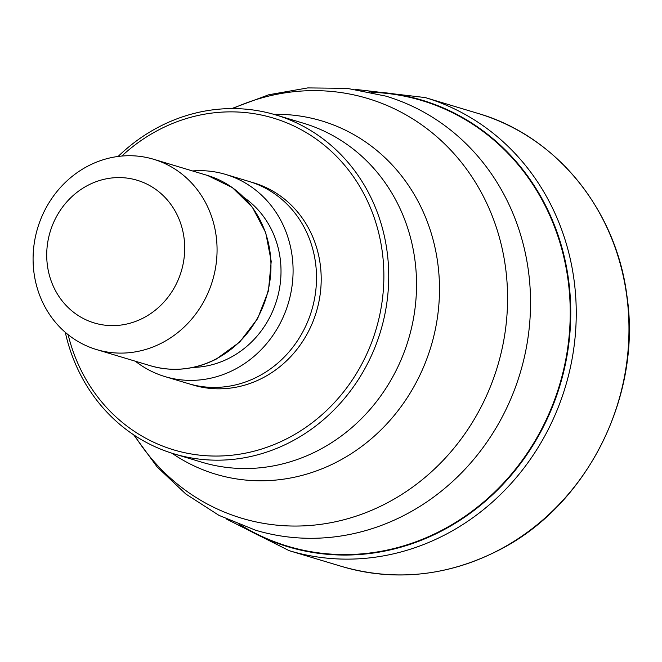 <?xml version="1.0" encoding="UTF-8"?>
<svg xmlns="http://www.w3.org/2000/svg" width="662" height="662" viewBox="0 0 662 662"><rect width="100%" height="100%" fill="white"/><g stroke="black" fill="none" stroke-linecap="round" stroke-linejoin="round"><path stroke-width="0.99" d="M241.109 525.289A232.701 213.884 106.7 0 0 441.033 530.701A232.701 213.884 -73.3 0 0 567.202 274.192A232.701 213.884 -73.3 0 0 371.142 92.275M65.306 332.341A176.936 162.629 -73.3 0 0 74.715 362.188A176.936 162.629 -73.3 0 0 173.974 453.842A176.936 162.629 -73.3 0 0 290.486 442.026A176.936 162.629 -73.3 0 0 375.015 206.569A176.936 162.629 -73.3 0 0 275.756 114.915A176.936 162.629 -73.3 0 0 159.244 126.74A176.936 162.629 -73.3 0 0 118.126 156.455M68.145 334.691A173.212 159.211 -73.3 0 0 76.469 360.128A173.212 159.211 -73.3 0 0 287.697 438.285A173.212 159.211 -73.3 0 0 370.447 207.785A173.212 159.211 -73.3 0 0 159.219 129.636A173.212 159.211 -73.3 0 0 121.783 156.05M225.701 174.437L249.127 181.471A105.539 97.008 106.7 0 1 316.403 272.645A105.539 97.008 106.7 0 1 257.915 376.587A105.539 97.008 106.7 0 1 188.422 383.637L164.995 376.604A105.539 97.008 -73.3 0 0 234.489 369.553A105.539 97.008 -73.3 0 0 292.976 265.611A105.539 97.008 -73.3 0 0 225.701 174.437A105.539 97.008 -73.3 0 0 192.526 170.953M135.387 361.229A105.539 97.008 -73.3 0 0 164.995 376.604M209.374 210.731A99.333 91.298 -73.3 0 0 153.642 159.277A99.333 91.298 -73.3 0 0 88.236 165.914A99.333 91.298 -73.3 0 0 40.779 298.099A99.333 91.298 -73.3 0 0 96.503 349.553A99.333 91.298 -73.3 0 0 161.917 342.916A99.333 91.298 -73.3 0 0 209.374 210.731M52.488 284.362A74.5 68.476 -73.3 0 0 143.34 317.975A74.5 68.476 -73.3 0 0 178.93 218.841A74.5 68.476 -73.3 0 0 88.079 185.228A74.5 68.476 -73.3 0 0 52.488 284.362M436.423 105.589A236.541 217.409 106.7 0 1 438.004 105.721M477.947 113.401A236.541 217.409 106.7 0 1 628.718 317.752A236.541 217.409 106.7 0 1 497.642 550.693A236.541 217.409 106.7 0 1 341.882 566.498L289.162 550.668A236.541 217.409 -73.3 0 0 444.922 534.863A236.541 217.409 -73.3 0 0 575.998 301.922A236.541 217.409 -73.3 0 0 425.227 97.571L477.947 113.401C555.815 135.809 615.966 209.366 626.864 295.401C642.272 396.306 586.598 506.521 497.857 550.685C446.809 576.379 394.817 581.65 341.882 566.498M239.048 524.494A233.148 214.298 -73.3 0 0 441.306 531.131A233.148 214.298 -73.3 0 0 567.524 272.926A233.148 214.298 -73.3 0 0 368.982 91.803M133.716 434.86L157.084 466.859L185.807 494.009L218.981 515.375L255.507 530.188A226.611 208.282 -73.3 0 0 404.722 515.053A226.611 208.282 -73.3 0 0 530.303 291.892A226.611 208.282 -73.3 0 0 385.855 96.122L347.211 88.36L307.756 87.914L268.822 94.749L231.7 108.585M232.718 108.576A219.122 201.397 106.7 0 1 492.561 216.863A219.122 201.397 106.7 0 1 385.921 503.567A219.122 201.397 106.7 0 1 134.568 435.431M171.979 453.23A184.425 169.513 -73.3 0 0 337.099 461.861A184.425 169.513 -73.3 0 0 337.248 461.786A184.425 169.513 -73.3 0 0 436.366 254.316A184.425 169.513 -73.3 0 0 273.745 114.327M275.756 114.915L303.568 123.264A176.936 162.629 106.7 0 1 416.348 276.046A176.936 162.629 106.7 0 1 318.439 450.301A176.936 162.629 106.7 0 1 318.298 450.375A176.936 162.629 106.7 0 1 201.786 462.2L173.974 453.842M251.461 182.207A105.539 97.008 106.7 0 1 321.02 272.736A105.539 97.008 106.7 0 1 262.599 377.994A105.539 97.008 106.7 0 1 190.772 384.308M244.096 197.59A92.506 85.026 106.7 0 1 280.614 280.125A92.506 85.026 106.7 0 1 229.656 357.935A92.506 85.026 106.7 0 1 193.097 367.41M150.406 365.738C172.79 372.135 194.736 369.917 216.259 359.085L239.661 342.097L257.584 318.679L268.424 290.932L271.221 261.366L265.71 232.61L252.363 207.264L232.379 187.611L207.545 175.463A99.333 91.298 106.7 0 1 270.857 261.275A99.333 91.298 106.7 0 1 215.812 359.102A99.333 91.298 106.7 0 1 150.406 365.738L96.503 349.553M425.227 97.571L355.395 89.387M226.371 519.025L289.162 550.668M153.642 159.277L207.545 175.463"/></g></svg>
